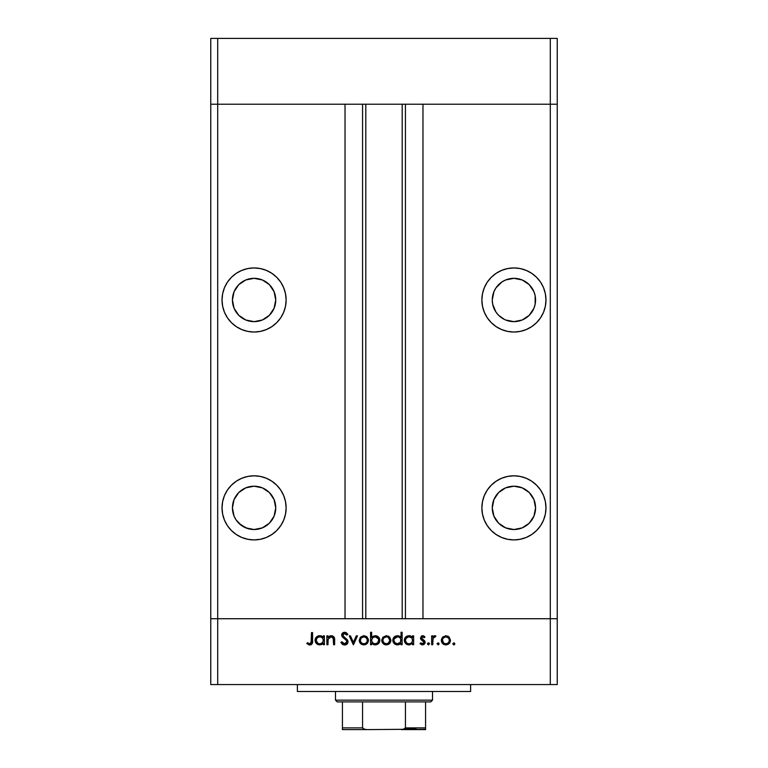 <?xml version="1.0" encoding="UTF-8"?>
<svg xmlns="http://www.w3.org/2000/svg" width="768" height="768" viewBox="0 0 768 768"><rect width="100%" height="100%" fill="white"/><g stroke="black" fill="none" stroke-linecap="round" stroke-linejoin="round"><path stroke-width="1.15" d="M210.768 104.227L557.232 104.227L557.232 38.4L557.232 618.73L557.232 104.227L550.301 104.227L557.232 104.227L550.301 104.227L550.301 38.4L557.232 38.4L550.301 38.4L550.301 618.73L557.232 618.73L557.232 684.557L550.301 684.557L550.301 618.73L422.976 618.73L557.232 618.73L217.699 618.73L217.699 104.227L550.301 104.227L550.301 618.73L210.768 618.73L217.699 618.73L217.699 684.557L550.301 684.557L210.768 684.557L210.768 104.227L217.699 104.227L217.699 38.4L550.301 38.4L217.699 38.4L217.699 104.227L345.024 104.227L345.024 618.73L345.024 104.227L217.699 104.227L217.699 618.73L210.768 618.73L210.768 684.557L217.699 684.557L217.699 618.73L210.768 618.73L210.768 38.4L217.699 38.4L210.768 38.4L210.768 104.227L217.699 104.227L210.768 104.227M254.074 321.638A21.658 21.658 0 0 1 232.426 299.981A21.658 21.658 0 0 1 254.074 278.323L262.358 279.974L269.386 284.669L274.08 291.696L275.731 299.981L274.08 308.266L269.386 315.293L262.358 319.987L254.074 321.638L245.789 319.987L238.762 315.293L234.067 308.266L232.426 299.981L234.067 291.696L238.762 284.669L245.789 279.974L254.074 278.323A21.658 21.658 0 0 1 275.731 299.981A21.658 21.658 0 0 1 254.074 321.638M509.702 321.216L505.642 319.987L513.926 321.638A21.658 21.658 0 0 1 492.269 299.981A21.658 21.658 0 0 1 513.926 278.323L505.642 279.974L509.702 278.746M513.926 529.517A21.658 21.658 0 0 1 492.269 507.859A21.658 21.658 0 0 1 513.926 486.211L522.211 487.853L529.238 492.547L533.933 499.574L535.574 507.859L533.933 516.144L529.238 523.171L522.211 527.866L513.926 529.517L505.642 527.866L498.614 523.171L493.92 516.144L492.269 507.859L493.92 499.574L498.614 492.547L505.642 487.853L513.926 486.211A21.658 21.658 0 0 1 535.574 507.859A21.658 21.658 0 0 1 513.926 529.517M240.634 524.842L247.805 528.586L254.074 529.517A21.658 21.658 0 0 1 232.426 507.859A21.658 21.658 0 0 1 254.074 486.211A21.658 21.658 0 0 0 247.795 528.586M232.838 512.083L232.426 507.859L234.067 516.144L236.074 519.888L241.526 525.514M254.074 539.914A32.045 32.045 0 0 1 222.029 507.859A32.045 32.045 0 0 1 254.074 475.814L247.824 476.429L241.814 478.253L236.266 481.219L231.418 485.203L227.424 490.061L224.467 495.6L222.643 501.61L222.029 507.859L222.643 514.118L224.467 520.128L227.424 525.667L231.418 530.525L236.266 534.509L241.814 537.466L247.824 539.29L254.074 539.914L260.323 539.29L266.342 537.466L271.882 534.509L276.739 530.525L280.723 525.667L283.68 520.128L285.504 514.118L286.128 507.859L285.504 501.61L283.68 495.6L280.723 490.061L276.739 485.203L271.882 481.219L266.342 478.253L260.323 476.429L254.074 475.814A32.045 32.045 0 0 1 286.128 507.859A32.045 32.045 0 0 1 254.074 539.914M254.074 332.026A32.045 32.045 0 0 1 222.029 299.981A32.045 32.045 0 0 1 254.074 267.936L247.824 268.55L241.814 270.374L236.266 273.331L231.418 277.325L227.424 282.173L224.467 287.722L222.643 293.731L222.029 299.981L222.643 306.23L224.467 312.25L227.424 317.789L231.418 322.646L236.266 326.63L241.814 329.587L247.824 331.411L254.074 332.026L260.323 331.411L266.342 329.587L271.882 326.63L276.739 322.646L280.723 317.789L283.68 312.25L285.504 306.23L286.128 299.981L285.504 293.731L283.68 287.722L280.723 282.173L276.739 277.325L271.882 273.331L266.342 270.374L260.323 268.55L254.074 267.936A32.045 32.045 0 0 1 286.128 299.981A32.045 32.045 0 0 1 254.074 332.026M513.926 332.026A32.045 32.045 0 0 1 481.872 299.981A32.045 32.045 0 0 1 513.926 267.936L507.677 268.55L501.658 270.374L496.118 273.331L491.261 277.325L487.277 282.173L484.32 287.722L482.496 293.731L481.872 299.981L482.496 306.23L484.32 312.25L487.277 317.789L491.261 322.646L496.118 326.63L501.658 329.587L507.677 331.411L513.926 332.026L520.176 331.411L526.186 329.587L531.734 326.63L536.582 322.646L540.576 317.789L543.533 312.25L545.357 306.23L545.971 299.981L545.357 293.731L543.533 287.722L540.576 282.173L536.582 277.325L531.734 273.331L526.186 270.374L520.176 268.55L513.926 267.936A32.045 32.045 0 0 1 545.971 299.981A32.045 32.045 0 0 1 513.926 332.026M513.926 539.914A32.045 32.045 0 0 1 481.872 507.859A32.045 32.045 0 0 1 513.926 475.814L507.677 476.429L501.658 478.253L496.118 481.219L491.261 485.203L487.277 490.061L484.32 495.6L482.496 501.61L481.872 507.859L482.496 514.118L484.32 520.128L487.277 525.667L491.261 530.525L496.118 534.509L501.658 537.466L507.677 539.29L513.926 539.914L520.176 539.29L526.186 537.466L531.734 534.509L536.582 530.525L540.576 525.667L543.533 520.128L545.357 514.118L545.971 507.859L545.357 501.61L543.533 495.6L540.576 490.061L536.582 485.203L531.734 481.219L526.186 478.253L520.176 476.429L513.926 475.814A32.045 32.045 0 0 1 545.971 507.859A32.045 32.045 0 0 1 513.926 539.914M238.762 523.171L245.789 527.866L254.093 529.517M255.811 529.45L254.074 529.517L255.811 529.45A21.658 21.658 0 0 0 275.712 506.995A21.658 21.658 0 0 0 254.074 486.211L245.789 487.853L238.762 492.547L234.067 499.574L232.426 507.859M252.691 529.469L250.387 529.2M248.784 528.864L247.622 528.528M242.928 526.426L243.504 526.762M245.04 527.539L242.371 526.08M365.808 104.227L365.808 618.73L365.808 104.227M498.614 284.669L501.898 281.981L495.917 287.952L493.92 291.696L492.269 299.981L492.691 304.205L495.917 312.01L498.614 315.293L504.394 319.421M518.15 278.746L522.211 279.974L513.926 278.323A21.658 21.658 0 0 1 535.574 299.981A21.658 21.658 0 0 1 513.926 321.638L522.211 319.987L518.15 321.216M525.955 281.981L529.238 284.669L522.211 279.974M422.976 104.227L550.301 104.227L422.976 104.227L422.976 618.73L422.976 104.227M405.427 618.73L405.427 104.227L405.427 618.73M362.573 104.227L362.573 618.73L362.573 104.227M487.277 525.667L491.261 530.525M492.691 512.083L492.269 507.859M484.32 287.722L484.637 286.973M505.642 279.974L501.898 281.981M522.211 319.987L529.238 315.293L533.933 308.266L535.162 304.205L535.162 295.757L533.933 291.696L529.238 284.669M283.68 287.722L283.363 286.973M258.298 278.746L262.358 279.974M266.102 281.981L269.386 284.669M262.358 319.987L258.298 321.216M249.85 321.216L245.789 319.987M238.762 284.669L242.045 281.981M245.789 279.974L249.85 278.746M280.723 525.667L276.739 530.525M254.074 529.517L262.358 527.866L269.386 523.171L274.08 516.144L275.731 507.859L274.08 499.574L269.386 492.547L262.358 487.853L254.074 486.211A21.658 21.658 0 0 1 275.731 507.859A21.658 21.658 0 0 1 254.074 529.517M297.379 684.557L297.379 691.488L470.621 691.488L470.621 684.557L470.621 691.488L297.379 691.488L297.379 684.557M327.965 644.717L326.88 644.717L327.965 644.717L326.88 644.717L326.88 635.856L327.965 635.856L327.965 637.45L329.434 636.154L332.237 635.808L334.042 637.104L334.608 639.053L334.646 644.717L333.562 644.717L333.158 637.795L331.152 636.787L329.059 637.622L328.07 639.427L327.965 644.717L328.138 639.13L331.152 636.787L333.437 638.534L333.562 644.717L334.646 644.717L334.646 640.186C334.877 637.594 333.773 636.096 331.334 635.702L327.965 637.45L327.965 635.856L326.88 635.856L326.88 644.717L326.88 635.856L327.965 635.856M344.89 645.014L344.554 645.024C346.618 644.87 347.77 643.776 348.019 641.741L346.963 644.093L344.89 645.014L342.326 644.266L340.867 642.374L341.894 641.76L344.554 643.786L346.186 643.238L346.877 642.163L346.349 640.349L341.827 636.086L342.154 633.494L344.064 632.323L346.08 632.621L347.866 634.33L346.877 635.078L344.189 633.542L342.739 635.059L343.373 636.461L347.069 639.466L348.019 641.741L342.739 635.059L344.515 633.523L346.877 635.078L347.866 634.33L344.63 632.275L341.645 635.107L342.326 636.95L346.502 640.541L346.934 641.731L344.554 643.786L341.894 641.76L340.867 642.374L344.554 645.024L340.867 642.374L341.894 641.76L342.384 642.509M356.323 635.856L357.504 635.856L353.462 644.717L349.267 635.856L350.438 635.856L353.386 642.307L356.323 635.856L357.504 635.856L353.462 644.717L357.504 635.856L356.323 635.856L353.386 642.307L350.438 635.856L349.267 635.856L353.309 644.717L349.267 635.856L350.438 635.856M359.213 640.31L360.432 637.162L363.802 635.702L367.171 637.162L368.39 640.31L367.056 643.555L363.802 644.87L360.547 643.565L359.213 640.31C359.472 643.123 361.008 644.64 363.802 644.87C366.605 644.64 368.131 643.114 368.39 640.31L367.171 637.162L363.802 635.702L360.432 637.162L359.213 640.31M381.754 640.31L382.973 637.162L386.352 635.702L389.712 637.162L390.931 640.31L389.597 643.555L386.352 644.87L383.098 643.565L381.754 640.31C382.013 643.123 383.549 644.64 386.352 644.87C389.146 644.64 390.672 643.114 390.931 640.31L389.712 637.162L386.352 635.702L382.973 637.162L381.773 639.878M412.214 637.085L412.541 635.856L413.626 635.856L413.626 644.717L412.541 644.717L412.541 643.181L409.949 644.774L407.146 644.534L404.63 642.038L404.323 639.811L405.091 637.709L407.184 636.029L408.95 635.702L410.976 636.134L412.541 637.498L408.95 635.702C406.138 635.942 404.592 637.469 404.304 640.262C404.563 643.075 406.099 644.611 408.922 644.87L412.541 643.181L412.541 644.717L413.626 644.717L413.626 635.856L412.541 635.856L413.626 635.856L413.626 644.717L412.541 644.717M454.829 643.862L453.619 644.851L452.822 643.661L454.205 642.922L454.81 643.661L454.378 644.698L454.829 643.862L453.811 642.854L452.803 643.862L453.811 642.854L454.752 644.246M441.302 640.31L442.512 637.162L445.891 635.702L449.261 637.162L450.47 640.31L449.136 643.555L445.891 644.87L442.637 643.565L441.302 640.31C441.562 643.123 443.088 644.64 445.891 644.87C448.685 644.64 450.211 643.114 450.47 640.31L449.261 637.162L445.891 635.702L442.512 637.162L441.322 639.878M438.115 644.87L437.174 643.469L438.826 643.142L438.499 644.794L439.123 643.862L438.115 642.854L437.117 643.661M432.749 644.717L431.664 644.717L432.749 644.717L431.664 644.717L431.664 635.856L432.749 635.856L432.749 637.162L434.246 635.818L435.859 636L433.046 638.362L432.749 644.717L432.941 638.698L435.859 636L434.909 635.702L432.749 637.162L432.749 635.856L431.664 635.856L431.664 644.717L431.664 635.856L432.749 635.856M428.083 644.794L427.757 643.142L429.408 643.469L428.477 644.87L429.485 643.862L428.477 642.854L427.478 643.661M420.47 638.026L422.035 635.789L424.973 636.96L424.234 637.718L422.477 636.806L421.574 637.747L421.853 638.784L425.03 641.597L424.944 643.306L423.763 644.592L421.814 644.794L420 643.67L420.72 642.854L423.053 643.69L424.032 642.499L423.677 641.434L420.874 639.389L420.47 638.026L420.874 639.389L424.042 642.355L422.477 643.786L420.72 642.854L420 643.67L422.534 644.87L425.136 642.307L424.723 640.944L421.555 637.978L422.707 636.787L424.234 637.718L424.973 636.96L422.707 635.702L420.47 638.026L420.778 639.235M401.03 632.275L401.03 637.565L401.03 632.275L402.125 632.275L402.125 644.717L401.03 644.717L401.03 643.181L399.427 644.458L396.509 644.794L394.848 644.102L393.13 642.038L393.149 638.496L394.877 636.451L398.496 635.808L401.03 637.565L397.45 635.702C394.637 635.942 393.082 637.469 392.794 640.262C393.062 643.075 394.598 644.611 397.411 644.87L401.03 643.181L401.03 644.717L402.125 644.717L402.125 632.275L401.03 632.275L402.125 632.275L402.125 644.717L401.03 644.717M371.654 644.717L371.654 643.075L371.654 644.717L370.56 644.717L370.56 632.275L371.654 632.275L371.654 637.459L373.248 636.154L376.166 635.779L378.538 637.037L379.709 638.957L379.546 642.067L377.501 644.304L374.198 644.765L371.654 643.075L375.235 644.87C378.048 644.63 379.603 643.104 379.891 640.301C379.622 637.488 378.086 635.952 375.264 635.702L371.654 637.459L371.654 632.275L370.56 632.275L370.56 644.717L371.654 644.717L370.56 644.717L370.56 632.275L371.654 632.275M323.299 635.856L323.299 637.498L323.299 635.856L324.394 635.856L324.394 644.717L323.299 644.717L323.299 643.181L321.696 644.458L319.229 644.851L316.416 643.526L315.082 639.811L316.445 637.018L318.816 635.779L321.254 635.942L323.299 637.498L319.718 635.702C316.906 635.942 315.35 637.469 315.062 640.262C315.322 643.075 316.867 644.611 319.68 644.87L323.299 643.181L323.299 644.717L324.394 644.717L324.394 635.856L323.299 635.856L324.394 635.856L324.394 644.717L323.299 644.717M306.826 643.632L307.459 642.691L309.811 643.786L311.098 643.104L311.491 632.592L312.576 632.592L312.182 643.661L309.744 645.024L306.826 643.632L307.459 642.691L309.811 643.786L307.459 642.691L306.826 643.632L309.744 645.024C311.962 644.621 312.902 643.21 312.576 640.781L312.576 632.592L311.491 632.592L311.491 640.656L310.272 643.709M550.301 684.557L557.232 684.557L557.232 618.73L550.301 618.73L550.301 684.557M452.803 643.862L453.811 644.87L452.803 643.862M447.734 636.058L448.55 636.518M449.712 642.854L449.146 643.546M445.008 644.803L444.115 644.554M442.627 643.555L441.658 642.106M448.33 637.805L445.891 636.787L443.194 638.064L442.454 639.629L443.405 642.797L445.2 643.728L447.245 643.526M446.227 636.806L445.891 636.787C448.022 636.998 449.184 638.179 449.386 640.32L449.242 639.293M447.754 637.334L448.982 638.659M449.318 639.59L448.07 637.565M447.226 643.536L448.8 642.259L449.386 640.32C449.184 642.451 448.022 643.603 445.891 643.786C443.75 643.603 442.589 642.451 442.387 640.32C442.589 638.179 443.75 636.998 445.891 636.787L443.414 637.834M437.107 643.862L438.115 642.854L439.123 643.862L438.115 642.854L437.107 643.862M434.563 635.731L433.286 636.461M434.736 635.712L435.859 636L435.264 636.941L434.534 636.806M434.909 635.702L435.859 636M435.264 636.941L434.707 636.787M434.045 636.979L433.171 638.035M433.046 638.362L432.902 638.88M432.941 638.698L432.778 640.214M427.459 643.862L428.477 644.87L427.459 643.862L428.477 642.854L429.485 643.862M429.187 643.142L429.466 643.642M422.87 635.712L423.37 635.808M423.792 635.99L424.973 636.96L423.917 637.373M424.234 637.718L422.477 636.806M422.938 636.806L421.555 637.978L421.987 638.928M421.642 637.526L421.853 638.784L423.12 639.696L421.555 637.978M424.81 641.098L425.117 642.566M425.088 642.816L423.984 644.458M422.534 644.87L421.795 644.784M420 643.67L420.902 643.037M421.498 643.507L421.978 643.709M422.227 643.766L423.014 643.699M424.013 642.643L423.6 641.366M424.042 642.355L422.4 640.598M421.824 635.866L421.085 636.374M409.181 644.861L408.47 644.851M408 644.784L406.358 644.112M405.648 643.517L404.63 642.029L405.648 643.526M408.95 635.702L409.488 635.722M410.026 635.808L410.506 635.942M410.976 636.134L411.84 636.72M412.541 635.856L412.541 637.498M409.728 636.854L411.504 637.786L408.97 636.787C411.149 636.96 412.339 638.131 412.541 640.301C412.339 642.461 411.139 643.622 408.96 643.786L410.333 643.526M406.992 643.2L408.96 643.786C406.81 643.584 405.619 642.413 405.389 640.272L405.514 641.184M406.454 637.786L405.389 640.272L406.454 642.768L405.389 640.272C405.619 638.131 406.81 636.97 408.97 636.787L406.013 638.304M411.504 637.786L412.282 638.938L411.504 637.786M411.514 642.787L412.483 641.002L412.282 638.938M405.763 641.798L406.07 642.317M399.427 644.458L398.438 644.774M397.67 644.861L396.96 644.851M396.499 644.784L394.858 644.112M394.147 643.526L393.139 642.048L394.147 643.526M392.794 640.262L392.88 641.165M398.448 635.798L399.907 636.442M399.994 637.786L400.781 638.938L399.456 637.354L397.459 636.787C399.648 636.96 400.838 638.131 401.03 640.301L401.03 640.301C400.829 642.461 399.638 643.622 397.45 643.786L400.445 642.278L400.771 638.918M394.944 642.768L397.45 643.786C395.309 643.584 394.118 642.413 393.878 640.272L394.944 642.768L394.013 641.184M393.878 640.272L394.166 638.918L393.878 640.272C394.118 638.131 395.309 636.97 397.459 636.787L394.166 638.918M394.944 637.786L396.778 636.845L394.502 638.314M399.456 637.354L398.218 636.854M400.003 642.787L400.445 642.278M394.253 641.798L394.57 642.317M385.872 635.722L386.822 635.722M388.186 636.058L389.002 636.518M390.163 642.854L389.606 643.546M385.459 644.803L384.576 644.554M383.088 643.555L382.099 642.067M383.635 638.083L382.848 640.32L383.856 642.797L386.342 643.786L388.694 642.922M386.688 636.806L386.342 636.787C388.474 636.998 389.645 638.179 389.837 640.32L388.214 637.334L386.342 636.787L383.645 638.064M389.77 639.59L388.819 637.834M388.291 643.219L389.837 640.32C389.645 642.451 388.474 643.603 386.342 643.786C384.211 643.603 383.04 642.451 382.848 640.32C383.04 638.179 384.211 636.998 386.342 636.787L383.866 637.834M376.176 635.779L377.693 636.365M378.538 637.037L379.555 638.534M379.546 642.067L375.235 644.87M374.179 644.765L373.43 644.525M373.21 644.429L373.69 644.63M377.472 644.323L378.509 643.546M374.515 643.718L375.226 643.786C373.037 643.613 371.846 642.442 371.654 640.272L371.654 640.272C371.856 638.112 373.056 636.95 375.235 636.787L372.691 637.776M378.518 638.957L375.235 636.787C377.386 636.989 378.576 638.16 378.806 640.301L378.182 638.342L376.262 636.941M378.701 641.126L378.806 640.301C378.566 642.442 377.376 643.603 375.226 643.786L377.741 642.787L376.589 643.526M371.722 641.002L372.691 642.787L374.458 643.709M372.24 642.25L372.691 642.778M372.701 637.766L371.664 639.917L371.904 641.635M377.126 643.258L378.182 642.269M377.741 642.787L378.73 639.61M363.331 635.722L364.282 635.722M365.664 636.067L366.461 636.518M366.835 636.826L367.45 637.488M368.371 639.878L368.371 640.762M367.622 642.864L367.046 643.555M362.918 644.803L359.981 642.864M368.314 639.446L368.083 638.621M360.317 639.974L360.883 642.259L362.458 643.536L364.483 643.728L366.154 642.922M366.25 637.805L363.802 636.787L361.325 637.834L360.307 640.32C360.499 638.179 361.661 636.998 363.802 636.787C365.933 636.998 367.104 638.179 367.296 640.32L367.162 639.293M364.147 636.806L361.325 637.834M365.664 637.334L366.893 638.659M367.229 639.59L365.981 637.565M367.027 641.674L367.296 640.32C367.104 642.451 365.933 643.603 363.802 643.786C361.67 643.603 360.499 642.451 360.307 640.32L360.365 641.002M365.75 643.219L366.288 642.787M343.133 643.277L344.995 643.747M346.915 641.942L346.272 640.262M346.925 641.568L346.675 640.81M341.702 634.541L342.461 633.12M342.528 633.062L343.498 632.477M343.536 632.467L344.026 632.333M344.064 632.323L344.63 632.275M345.13 632.314L345.619 632.429M346.08 632.621L346.656 632.986M347.866 634.33L346.877 635.078M344.88 633.552L344.189 633.542M342.749 634.896L343.536 636.624L345.667 638.208M347.395 639.888L347.722 640.454M347.75 640.522L347.952 641.117L347.75 640.522M348.019 641.741L347.952 642.403M345.859 644.794L346.378 644.544M342.326 644.266L343.373 644.832M346.963 644.093L347.462 643.526M342.154 633.494L341.866 633.994M343.786 638.227L344.314 638.602M329.424 636.154L330.845 635.722M334.483 638.218L334.646 644.717L333.562 644.717M333.562 640.042L333.197 637.872M333.466 638.669L333.542 639.533M331.152 636.787L330.653 636.826M330.374 636.883L328.07 639.427M327.994 640.32L327.965 641.51M334.042 637.104L333.446 636.432M322.138 644.218L320.189 644.851M319.939 644.861L319.229 644.851M318.768 644.784L317.126 644.112M316.416 643.526L315.398 642.029L316.416 643.526M316.406 637.066L317.136 636.461M320.784 635.808L321.264 635.942M321.734 636.134L322.608 636.72M315.408 638.496L315.149 639.36M322.262 637.786L323.05 638.938L321.725 637.354L319.728 636.787C321.917 636.96 323.107 638.131 323.299 640.301L323.299 640.301C323.098 642.461 321.907 643.622 319.718 643.786L321.101 643.526M319.037 643.718L319.718 643.786C317.578 643.584 316.387 642.413 316.147 640.272L317.75 643.2L316.282 641.184M322.272 642.787L323.242 641.002L323.04 638.918M321.725 637.354L320.486 636.854M316.522 641.798L316.838 642.317M317.75 643.2L319.373 643.766M316.147 640.272C316.378 638.131 317.578 636.97 319.728 636.787L317.213 637.786L316.147 640.272L316.435 638.918M311.491 632.592L312.576 632.592L312.566 641.51M312.413 642.97L312.518 642.25M312.173 643.67L311.165 644.698M309.542 645.014L308.928 644.918M308.371 643.286L309.014 643.603M309.014 643.613L309.811 643.786M311.318 642.662L311.414 642.173M311.424 642.086L311.482 641.184M311.482 641.155L311.491 640.656M445.2 643.728L446.573 643.728M448.368 642.797L448.8 642.259M449.126 641.654L449.318 639.629M447.235 637.056L446.573 636.854M442.973 638.362L442.454 639.629M442.406 639.974L442.454 641.002M408.96 643.786L409.651 643.718M410.947 643.219L411.955 642.278M412.483 641.002L412.522 639.955M409.661 636.845L408.278 636.845M407.606 637.037L406.992 637.354M405.456 639.581L405.389 640.272M397.45 643.786L398.15 643.718M400.973 641.002L401.03 640.301M398.16 636.845L396.778 636.845M385.661 643.728L387.024 643.728M389.578 641.654L389.779 639.629M387.686 637.056L387.034 636.854M383.424 638.362L382.906 639.629M382.858 639.974L382.906 641.002M375.235 636.787L374.323 636.902M372.24 638.294L371.654 640.272M374.525 643.728L375.917 643.718M363.12 643.728L364.483 643.728M366.288 642.797L367.037 641.654M367.238 641.002L367.238 639.629M365.146 637.056L364.483 636.854M360.883 638.362L360.365 639.629M319.718 643.786L320.41 643.718M321.082 643.526L322.714 642.278M323.242 641.002L323.299 640.301M320.429 636.845L319.037 636.845M318.374 637.037L317.76 637.354M317.213 637.786L316.771 638.314M425.578 729.312L401.328 729.6L425.578 729.6L425.578 727.872L405.427 727.872L405.427 701.885L430.771 701.885L432.509 700.147L335.491 700.147L337.229 701.885L405.427 701.885L337.229 701.885L335.491 700.147L432.509 700.147L432.509 691.488L432.509 700.147L430.771 701.885L405.427 701.885L405.427 727.872L403.69 729.312L366.672 729.6L363.216 728.832L362.573 727.872L362.573 701.885L362.573 727.872L342.422 727.872L342.422 729.6L366.672 729.6L342.422 729.6L342.422 728.429L342.422 729.312M335.491 691.488L335.491 700.147L335.491 691.488M425.578 728.429L425.578 701.885L425.578 727.872L405.427 727.872M342.422 727.872L342.422 701.885L342.422 727.872L362.573 727.872L364.32 729.312L366.672 729.6L403.603 729.331M405.11 728.563L416.045 728.563L405.11 728.563M405.226 728.429L401.923 729.581L405.226 728.429M402.192 618.73L402.192 104.227"/></g></svg>
